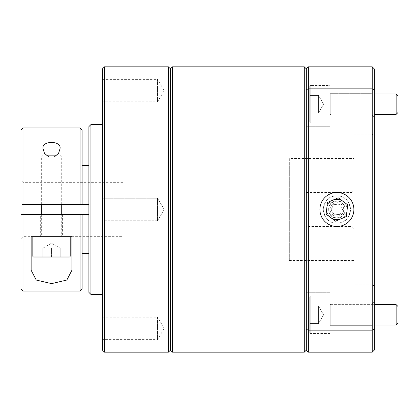 <?xml version="1.0" encoding="UTF-8"?>
<svg xmlns="http://www.w3.org/2000/svg" width="419" height="419" viewBox="0 0 419 419"><rect width="100%" height="100%" fill="white"/><g stroke="black" fill="none" stroke-linecap="round" stroke-linejoin="round"><path stroke-width="0.31" stroke-dasharray="2.1 1.57" d="M20.95 130.005L20.95 288.995M22.987 291.037L22.987 127.963M82.103 288.995L82.103 130.005M80.06 127.963L80.06 291.037M306.32 226.485L306.32 192.515L306.32 226.485L351.845 226.485L351.845 192.515L353.887 190.477L353.887 228.523L353.887 190.477M306.32 192.515L351.845 192.515L351.845 226.485L353.887 228.523M122.867 236.677L122.867 182.323L122.867 236.677L22.987 236.677L22.987 214.596L22.987 236.677L20.95 238.715L20.95 214.596L20.95 238.715M20.95 204.404L20.95 180.285L20.95 204.404M122.867 182.323L22.987 182.323L20.95 180.285M22.987 182.323L22.987 204.404L22.987 182.323M88.896 214.596L88.896 165.337L88.896 253.663L88.896 214.596L20.95 214.596M353.887 284.239L353.887 134.761L353.887 284.239L372.229 284.239L372.229 134.761L374.267 132.723L374.267 286.277L374.267 132.723M353.887 134.761L372.229 134.761L372.229 284.239L374.267 286.277M372.229 303.943L374.267 301.905L374.267 327.726L374.267 301.905L374.267 327.726L374.267 301.905L372.229 303.943L330.104 303.943L330.104 325.689L330.104 303.943L330.104 325.689L330.104 303.943L330.104 325.689L330.104 303.943L330.104 325.689L330.104 303.943L372.229 303.943L372.229 325.689L374.267 327.726L372.229 325.689L372.229 303.943M372.229 93.311L374.267 91.274L374.267 117.095L374.267 91.274L374.267 117.095L374.267 91.274L372.229 93.311L330.104 93.311L330.104 115.057L330.104 93.311L330.104 115.057L330.104 93.311L330.104 115.057L330.104 93.311L330.104 115.057L330.104 93.311L372.229 93.311L372.229 115.057L374.267 117.095L372.229 115.057L372.229 93.311M157.523 220.713L102.487 220.713L102.487 198.287L102.487 220.713L102.487 198.287L102.487 220.713L157.523 220.713L157.523 198.287L102.487 198.287L157.523 198.287L157.523 220.713L157.523 198.287L157.523 220.713L164.258 209.5L157.523 198.287L164.258 209.5L157.523 220.713M102.487 317.193L157.523 317.193L157.523 339.615L164.258 328.407L157.523 317.193L157.523 339.615L102.487 339.615L102.487 317.193L102.487 339.615M102.487 79.385L157.523 79.385L157.523 101.807L164.258 90.593L157.523 79.385L157.523 101.807L102.487 101.807L102.487 79.385L102.487 101.807M60.017 148.729L60.017 204.404L43.031 204.404L60.017 204.404M43.031 148.729L43.031 204.404M62.4 214.596L62.4 236.677L40.653 236.677L62.4 236.677A0.681 0.681 0 0 1 61.719 235.997L41.334 235.997A0.681 0.681 0 0 1 40.653 236.677L40.653 214.596L62.4 214.596L40.653 214.596M82.103 214.596L82.103 204.404M336.897 201.005C325.956 200.476 325.924 218.514 336.897 217.995C347.859 218.519 347.854 200.481 336.897 201.005C325.94 200.465 325.94 218.529 336.897 217.995C347.864 218.545 347.838 200.45 336.897 201.005M336.897 195.909A13.591 13.591 0 0 0 323.311 209.5A13.591 13.591 0 0 0 336.897 223.091C319.367 223.935 319.367 195.065 336.897 195.909C354.416 195.06 354.443 223.924 336.897 223.091A13.591 13.591 0 0 0 350.488 209.5A13.591 13.591 0 0 0 336.897 195.909M336.897 192.515A16.985 16.985 0 0 0 319.912 209.5A16.985 16.985 0 0 0 336.897 226.485A16.985 16.985 0 0 1 319.912 209.5A16.985 16.985 0 0 1 336.897 192.515A16.985 16.985 0 0 0 319.912 209.5A16.985 16.985 0 0 0 336.897 226.485A16.985 16.985 0 0 0 353.887 209.5A16.985 16.985 0 0 0 336.897 192.515A16.985 16.985 0 0 1 353.887 209.5A16.985 16.985 0 0 1 336.897 226.485A16.985 16.985 0 0 0 353.887 209.5A16.985 16.985 0 0 0 336.897 192.515M289.335 257.062L289.335 161.938L289.335 257.062L353.887 257.062L353.887 161.938L353.887 257.062M289.335 161.938L353.887 161.938M289.335 158.539L289.335 260.461L289.335 158.539L353.887 158.539L353.887 260.461L353.887 158.539M289.335 260.461L353.887 260.461M330.104 336.897L306.32 336.897L306.32 293.929L306.32 336.897L306.32 321.986L306.32 336.897L330.104 336.897L330.104 292.734L306.32 292.734L306.32 321.986L306.32 68.852L306.32 350.148L306.32 292.734L306.32 293.929L306.32 292.734L330.104 292.734L330.104 336.897M372.229 325.689L330.104 325.689L372.229 325.689M330.104 126.266L306.32 126.266L330.104 126.266L330.104 82.103L306.32 82.103L330.104 82.103L330.104 126.266M372.229 115.057L330.104 115.057L372.229 115.057M102.487 294.431L102.487 124.569L102.487 294.431M308.363 66.815L306.32 68.852L306.32 350.148L308.363 352.185L372.229 352.185L372.229 88.859L374.267 89.608L374.267 68.852L372.229 66.815L372.229 88.859L308.363 88.859L308.363 66.815L372.229 66.815M48.871 157.052L54.177 157.052M88.896 126.606L88.896 292.394M90.933 294.431L90.933 124.569M102.487 68.852L102.487 350.148M168.391 66.815L168.391 352.185M104.525 352.185L104.525 66.815M170.433 68.852L170.433 350.148M172.471 66.815L172.471 352.185M304.283 66.815L304.283 352.185M308.363 352.185L308.363 330.141L372.229 330.141L374.267 329.392L374.267 89.608M306.32 329.392L308.363 330.141L308.363 88.859L306.32 89.608M372.229 352.185L374.267 350.148L374.267 329.392M335.561 221.19L346.356 216.508L347.691 204.812L338.238 197.81L327.443 202.492L326.102 214.188L335.561 221.19M88.896 204.404L22.008 204.404M31.142 270.271L31.142 236.677L71.911 236.677L71.911 270.271M55.874 248.231L60.221 248.231L60.221 257.062L51.527 257.062L60.221 257.062L60.221 248.231L51.527 248.231L51.527 257.062L42.827 257.062L51.527 257.062L51.527 248.231L55.874 248.231L47.179 248.231L55.874 248.231M42.827 248.231L51.527 248.231L42.827 248.231L47.179 248.231L42.827 248.231L42.827 257.062L42.827 248.231L51.527 243.209L60.221 248.231M45.959 155.145L57.089 155.145M43.241 155.145L41.334 157.052L41.334 204.404M59.812 155.145L61.719 157.052L61.719 204.404M41.334 214.596L41.334 235.997L61.719 235.997L61.719 214.596M70.209 236.677L32.839 236.677L70.209 236.677M33.86 257.062L69.193 257.062M41.334 157.052L61.719 157.052M333.404 217.011A8.286 8.286 0 0 0 344.413 212.999A8.286 8.286 0 0 0 340.396 201.989A8.286 8.286 0 0 0 329.386 206.001A8.286 8.286 0 0 0 333.404 217.011M340.956 218.849A10.192 10.192 0 0 0 342.967 201.309M332.597 218.739A10.192 10.192 0 0 0 346.136 213.8A10.192 10.192 0 0 0 341.202 200.261A10.192 10.192 0 0 0 327.658 205.2A10.192 10.192 0 0 0 332.597 218.739M334.032 215.659A6.793 6.793 0 0 0 343.056 212.37A6.793 6.793 0 0 0 339.767 203.341A6.793 6.793 0 0 0 330.738 206.63A6.793 6.793 0 0 0 334.032 215.659M340.275 214.319L342.758 208.981L339.385 204.163L333.519 204.682L339.385 204.163L342.758 208.981L340.275 214.319L334.414 214.837L331.036 210.019L333.519 204.682L331.036 210.019L334.414 214.837L340.275 214.319M332.838 200.151A10.192 10.192 0 0 0 330.832 217.691M318.555 319.163L318.555 323.515L309.72 323.515L309.72 306.121L309.72 323.515L318.555 323.515L318.555 314.816L309.72 314.816L309.72 306.121L318.555 306.121L318.555 319.163L318.555 306.121L309.72 306.121L309.72 314.816L318.555 314.816L318.555 323.515L309.72 323.515L318.555 323.515L318.555 306.121L318.555 310.469L318.555 306.121L309.72 306.121L318.555 306.121L323.573 314.816L318.555 323.515L323.573 314.816L318.555 306.121L318.555 319.163L318.555 306.121L318.555 314.816L309.72 314.816L318.555 314.816L318.555 319.163M310.741 296.133A1.021 1.021 0 0 0 309.72 297.15L309.72 332.482L309.72 297.15A1.021 1.021 0 0 1 310.741 296.133L310.741 333.503A1.021 1.021 0 0 1 309.72 332.482A1.021 1.021 0 0 0 310.741 333.503L310.741 296.133L310.741 333.503L310.741 296.133L330.104 296.133L330.104 333.503L330.104 296.133L310.741 296.133M396.144 304.623L396.144 325.008L396.144 304.623L396.144 325.008L398.05 323.101L398.05 306.53L398.05 323.101L398.05 306.53L396.144 304.623L330.785 304.623A0.681 0.681 0 0 1 330.104 303.943A0.681 0.681 0 0 0 330.785 304.623L330.785 325.008A0.681 0.681 0 0 0 330.104 325.689A0.681 0.681 0 0 1 330.785 325.008L330.785 304.623L330.785 325.008L330.785 304.623L374.267 304.623M374.267 325.008L396.144 325.008M330.104 333.503L310.741 333.503L330.104 333.503L330.104 296.133L330.104 333.503M318.555 108.531L318.555 112.879L309.72 112.879L309.72 95.485L309.72 112.879L318.555 112.879L318.555 104.184L309.72 104.184L309.72 95.485L318.555 95.485L318.555 108.531L318.555 95.485L309.72 95.485L309.72 104.184L318.555 104.184L318.555 112.879L309.72 112.879L318.555 112.879L318.555 95.485L318.555 99.837L318.555 95.485L309.72 95.485L318.555 95.485L323.573 104.184L318.555 112.879L323.573 104.184L318.555 95.485L318.555 108.531L318.555 95.485L318.555 104.184L309.72 104.184L318.555 104.184L318.555 108.531M310.741 85.497A1.021 1.021 0 0 0 309.72 86.518L309.72 121.85L309.72 86.518A1.021 1.021 0 0 1 310.741 85.497L310.741 122.867A1.021 1.021 0 0 1 309.72 121.85A1.021 1.021 0 0 0 310.741 122.867L310.741 85.497L310.741 122.867L310.741 85.497L330.104 85.497L330.104 122.867L330.104 85.497L310.741 85.497M396.144 93.992L396.144 114.377L396.144 93.992L396.144 114.377L398.05 112.47L398.05 95.899L398.05 112.47L398.05 95.899L396.144 93.992L330.785 93.992A0.681 0.681 0 0 1 330.104 93.311A0.681 0.681 0 0 0 330.785 93.992L330.785 114.377A0.681 0.681 0 0 0 330.104 115.057A0.681 0.681 0 0 1 330.785 114.377L330.785 93.992L330.785 114.377L330.785 93.992L374.267 93.992M374.267 114.377L396.144 114.377M330.104 122.867L310.741 122.867L330.104 122.867L330.104 85.497L330.104 122.867M318.555 314.816L318.555 310.469L318.555 314.816M318.555 104.184L318.555 99.837L318.555 104.184M70.209 256.04L32.839 256.04"/><path stroke-width="0.63" d="M102.487 350.148L102.487 68.852L104.525 66.815L104.525 352.185L102.487 350.148M88.896 292.394L88.896 126.606L90.933 124.569L90.933 294.431L88.896 292.394M22.987 291.037L20.95 288.995L20.95 214.596L22.987 214.596L22.987 291.037L80.06 291.037L80.06 214.596L88.896 214.596M20.95 214.596L20.95 130.005L22.987 127.963L80.06 127.963L82.103 130.005L82.103 204.404L80.06 204.404L80.06 127.963M82.103 214.596L82.103 288.995L80.06 291.037M22.987 127.963L22.987 214.596L80.06 214.596M54.177 157.052L58.581 153.307L60.017 148.729C61.829 140.292 41.24 140.281 43.031 148.729L44.466 153.307L48.871 157.052M82.103 253.663L88.896 253.663M82.103 165.337L88.896 165.337M336.897 192.515A16.985 16.985 0 0 0 319.912 209.5A16.985 16.985 0 0 0 336.897 226.485A16.985 16.985 0 0 0 353.887 209.5A16.985 16.985 0 0 0 336.897 192.515M304.283 352.185L306.32 350.148L306.32 68.852L304.283 66.815L172.471 66.815L172.471 352.185L304.283 352.185L304.283 66.815M172.471 352.185L170.433 350.148L170.433 68.852L172.471 66.815M170.433 68.852L168.391 66.815L104.525 66.815M170.433 350.148L168.391 352.185L168.391 66.815M168.391 352.185L104.525 352.185M102.487 124.569L90.933 124.569M102.487 294.431L90.933 294.431M71.911 270.271L66.841 280.033L51.595 283.621L36.27 280.07L31.142 270.271L31.142 236.677L71.911 236.677L71.911 270.271M80.06 204.404L22.008 204.404M374.267 89.608L372.229 88.859L308.363 88.859L308.363 66.815L372.229 66.815L374.267 68.852L374.267 350.148L372.229 352.185L372.229 66.815M306.32 89.608L308.363 88.859L308.363 352.185L372.229 352.185M306.32 329.392L308.363 330.141L372.229 330.141L374.267 329.392M335.561 221.19L346.356 216.508L347.691 204.812L338.238 197.81L327.443 202.492L326.102 214.188L335.561 221.19M88.896 204.404L82.103 204.404M306.32 350.148L308.363 352.185M308.363 66.815L306.32 68.852M32.839 236.677L32.839 256.04A1.021 1.021 0 0 0 33.86 257.062L69.193 257.062A1.021 1.021 0 0 0 70.209 256.04L70.209 236.677M57.089 155.145L45.959 155.145M61.719 157.052L41.334 157.052M41.334 204.404L41.334 214.596M61.719 204.404L61.719 214.596M330.832 217.691A10.192 10.192 0 0 0 340.956 218.849M342.967 201.309A10.192 10.192 0 0 0 332.838 200.151M396.144 304.623L396.144 325.008L398.05 323.101L398.05 306.53L396.144 304.623L374.267 304.623M396.144 325.008L374.267 325.008M396.144 93.992L396.144 114.377L398.05 112.47L398.05 95.899L396.144 93.992L374.267 93.992M396.144 114.377L374.267 114.377M32.839 256.04L70.209 256.04"/></g></svg>
